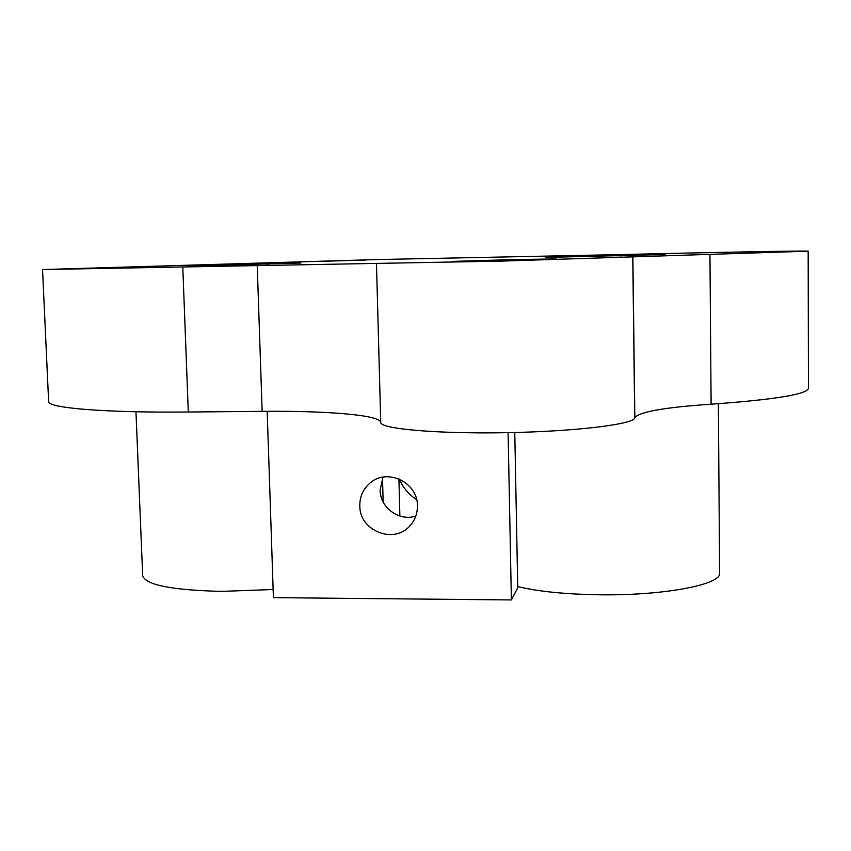 <?xml version="1.0" encoding="UTF-8"?>
<svg xmlns="http://www.w3.org/2000/svg" width="851" height="851" viewBox="0 0 851 851"><rect width="100%" height="100%" fill="white"/><g stroke="black" fill="none" stroke-linecap="round" stroke-linejoin="round"><path stroke-width="1.28" d="M416.618 499.569C408.735 494.537 402.97 487.708 399.342 479.092M415.82 516.046C399.321 521.737 380.046 507.653 380.11 490.038L382.993 477.113M417.437 505.771C417.511 513.493 415.001 520.184 409.916 525.822C393.917 544.693 359.356 530.737 359.803 505.739C359.75 496.484 363.186 488.899 370.121 482.964C387.173 467.731 417.852 482.421 417.437 505.771M509.855 259.683L452.296 261.406L556.203 258.906L509.855 259.683M365.409 260.076L321.986 261.3L365.409 260.076M375.195 259.608L42.55 269.554L502.058 261.097L808.163 251.194C808.131 250.556 710.521 252.417 612.209 254.757L375.195 259.608M718.372 403.704L719.616 573.053C721.797 584.488 664.408 595.657 600.232 594.796C565.862 594.306 538.364 591.573 517.727 586.573M273.139 589.509L221.717 591.381C171.806 590.19 145.468 584.945 142.681 575.68L135.958 411.746M545.374 257.31L665.503 254.502L545.799 257.406M605.252 255.598L621.719 255.853M188.082 265.725L300.914 263.023L190.89 265.895M255.204 263.853L268.682 264.087M709.947 254.481L711.106 404.204C775.016 399.598 807.461 394.279 808.45 388.237L808.163 251.194M711.106 404.204C664.801 407.342 639.378 411.81 634.835 417.618L632.889 257.119M376.461 263.299L380.737 422.447C380.206 428.819 436.169 433.925 505.43 432.702C574.68 431.542 633.538 424.394 634.718 417.937L634.835 417.618M380.737 422.447C380.248 415.033 327.199 410.693 262.14 411.352L257.225 265.299M42.55 269.554L48.624 401.491C47.241 407.927 103.684 412.841 188.294 412.012L262.14 411.352M508.111 432.648L511.377 599.934L517.748 587.775L514.781 432.499M511.377 599.934L273.405 597.647L267.182 411.31M182.784 267.044L188.294 412.012M632.761 257.14L634.718 417.937M399.874 516.036L398.917 478.911M383.141 501.92L382.503 478.134M370.121 482.964L372.536 481.198"/></g></svg>

